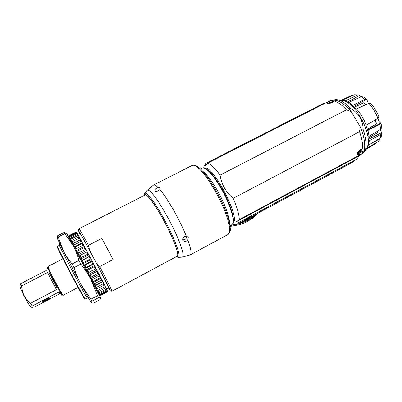 <?xml version="1.0" encoding="UTF-8"?>
<svg xmlns="http://www.w3.org/2000/svg" width="402" height="402" viewBox="0 0 402 402"><rect width="100%" height="100%" fill="white"/><g stroke="black" fill="none" stroke-linecap="round" stroke-linejoin="round"><path stroke-width="0.6" d="M239.527 223.065L239.627 223.557L238.084 223.839M235.627 224.286L231.105 225.115M233.542 223.778L232.572 223.909M230.311 225.537L231.864 225.658L230.15 226.396M245.069 220.085L245.326 220.809L251.089 217.618L254.989 214.748M256.662 213.849L251.315 218.241L250.747 217.03M244.853 222.748L239.155 224.783L239.627 223.557L245.461 221.477L251.315 218.241L250.602 219.572L244.868 222.738L239.16 224.778L230.155 226.432L239.145 224.778M250.582 219.582L250.592 219.577C253.235 218.1 255.391 216.12 257.064 213.633M332.338 102.605L332.223 102.214L332.549 102.51M330.751 103.148L330.575 102.56L332.223 102.214M329.454 103.394L330.575 102.56M358.539 151.222L359.649 150.092M358.815 151.207L359.8 152.147L358.483 152.509L358.298 151.514L359.443 150.147L360.77 149.785L360.946 150.79L359.8 152.147M360.946 150.79L360.086 149.971M233.004 222.628C234.994 218.266 229.376 201.382 220.884 187.101C214.15 175.975 208.708 169.679 204.563 168.212M200.352 168.895L201.915 168.096L203.482 167.865C207.673 169.061 213.316 175.508 220.407 187.201C229.07 201.784 234.813 219.01 232.788 223.437L231.683 224.803M377.388 132.801L377.433 131.253M376.428 124.052L375.151 119.977M365.75 104.731L363.669 102.776M377.438 132.771L377.528 131.198M376.604 123.911L375.357 119.856M365.931 104.651L363.825 102.721M359.494 131.7L360.308 126.952L361.679 130.429C364.634 138.906 365.423 145.871 364.046 151.333L362.046 153.745L362.388 152.257C360.333 154.383 358.735 155.092 357.594 154.383C357.112 152.78 358.087 151.077 360.519 149.283L362.74 148.996C362.905 143.936 361.825 138.167 359.494 131.7L233.185 198.342C237.105 207.447 239.15 214.527 239.311 219.587L362.046 153.745L359.619 155.564L236.436 221.673L238.924 222.457L236.652 224.607L234.813 224.03M348.906 109.017L350.403 108.274C345.273 102.862 340.539 99.962 336.208 99.565L335.167 99.545L333.67 100.239C338.208 100.178 343.288 103.103 348.906 109.017L351.172 111.64L360.308 126.952M351.172 111.64L346.449 109.816C342.187 105.208 338.117 102.289 334.233 101.058L332.685 102.44C329.962 103.5 328.127 103.726 327.193 103.123C327.323 102.314 328.811 101.455 331.665 100.545L330.439 100.525L207.603 163.202C210.713 164.016 214.879 167.991 220.095 175.121L346.449 109.816M220.095 175.121C221.477 184.372 225.839 192.116 233.185 198.342M239.311 219.587L236.436 221.673M204.156 166.132L205.749 163.423L205.07 165.82L207.603 163.202M232.999 222.663C241.12 218.869 212.281 163.704 204.507 168.187M349.71 163.368L353.006 161.544L349.71 163.368M265.415 208.688L268.827 206.814L265.415 208.688M244.552 219.904L247.999 218.015L244.552 219.904M285.963 197.638L289.345 195.779L285.963 197.638M334.233 101.058L331.665 100.545M362.388 152.257C363.122 150.815 363.328 149.795 363.006 149.192L362.74 148.996M205.749 163.423L323.429 103.404L325.178 103.208M333.67 100.239L330.439 100.525M238.924 222.457L356.509 159.262L359.619 155.564M236.652 224.607L352.182 162.483L356.509 159.262M364.046 151.333L365.478 150.494C366.87 145.042 366.096 138.087 363.157 129.64L361.679 130.429M365.478 150.494L362.514 153.182M350.403 108.274C358.755 113.238 363.006 120.364 363.157 129.64M375.679 143.67L366.147 149.268M378.076 118.278C378.146 120.103 378.915 121.58 380.377 122.721L380.98 123.193L379.835 124.329L367.634 130.59L365.915 125.349L377.925 118.364L379.026 117.088C376.945 111.937 374.202 107.364 370.79 103.374L368.88 103.294L356.212 109.098L352.685 105.54L364.815 99.294L366.584 99.219L368.478 103.48M380.101 129.66L381.9 132.941L380.84 134.394L368.941 140.921L368.77 136.454L380.729 129.283L381.769 127.509L381.011 123.298M366.403 99.073L363.323 96.902L361.237 96.771L348.514 102.485L345.132 100.977L357.303 95.103L358.916 94.988L359.619 95.52L360.448 97.123M379.382 138.584L379.212 140.75L378.488 141.403L366.85 148.142L368.207 145.313L380.141 138.132L381.222 136.665L381.875 133.213M368.89 137.75L377.433 132.776L377.523 131.886L377.463 132.755M367.222 129.127L376.463 124.032L376.458 123.288L376.614 123.891M358.514 94.882L354.192 94.771L341.549 100.525M340.765 100.47L351.152 95.671L352.599 95.505M363.85 102.721L364.438 103.244M364.423 103.208L363.715 102.756L354.448 107.203M62.958 258.787L48.084 266.486C47.944 267.169 49.923 271.491 54.019 279.45C58.777 288.475 61.823 293.736 63.164 295.229L63.275 295.254M47.773 267.38L47.2 267.677L47.406 268.702L46.577 270.275L20.718 283.691L20.17 284.882L20.1 286.35C19.648 288.234 28.969 305.917 30.949 306.922L31.054 306.987M59.772 292.691L61.787 295.304M20.718 283.691L21.577 286.013L47.562 272.511L56.471 289.651L30.477 303.344L32.195 306.053L58.069 292.39L59.888 293.651L60.35 293.495M59.888 293.651L34.798 306.922L31.773 307.414L32.195 306.053M56.471 289.651C57.169 288.958 57.245 288.169 56.697 287.274L49.486 273.4L47.562 272.511M59.38 292.415L58.069 292.39M30.477 303.344C25.1 298.807 22.13 293.028 21.577 286.013M41.974 302.023C42.466 302.399 50.592 298.098 49.753 297.907C49.376 297.525 41.969 301.359 41.944 301.952L41.974 302.023M47.838 298.525L43.562 300.746M77.752 234.441L79.928 233.331C79.877 232.637 85.721 243.12 93.003 256.873C101.48 272.847 109.203 288.154 108.701 287.902L106.555 289.053M70.038 239.848L70.611 239.552L82.732 262.436L98.279 292.023L97.711 292.329M71.099 268.511C79.003 283.591 86.852 297.907 87.194 297.927L85.204 298.987C84.782 298.952 76.893 284.666 69.008 269.601C61.617 255.426 57.752 247.662 57.426 246.31L59.436 245.28C59.792 246.572 63.682 254.315 71.099 268.511M57.426 246.315L57.255 246.838C55.908 246.019 84.108 299.505 84.671 298.832L84.711 298.847M111.902 291.249L111.962 291.264C111.781 290.138 107.716 281.902 99.756 266.556L96.118 262.632C104.289 278.179 110.6 290.812 110.208 290.746L108.46 288.033M96.118 262.632L89.671 250.466L88.485 245.3C82.485 234.25 79.325 228.733 78.988 228.733L78.425 230.472C78.882 230.703 82.631 237.371 89.671 250.466M79.696 233.446L78.425 230.472M110.208 290.746L111.962 291.264L177.181 256.2C179.759 255.436 173.016 237.321 163.202 219.537C154.845 204.196 146.624 193.397 144.956 195.076L79.018 228.723M88.485 245.3L101.817 238.401L107.404 248.672L113.093 259.531L99.756 266.556M113.093 259.531L101.817 238.401M98.259 292.033L99.922 295.143L99.329 294.013L99.927 295.143L100.726 295.239L99.927 295.143M99.832 294.957L99.093 293.55L99.656 294.611L100.52 294.827L100.269 294.334L99.359 294.043L99.656 294.611M99.359 294.043L98.485 292.38L98.998 293.344L99.842 293.505L99.415 292.686L98.5 292.4L98.998 293.344M98.5 292.4L97.515 290.525L97.957 291.36L98.771 291.455L98.183 290.324L97.274 290.053L97.957 291.36M97.274 290.053L96.199 288.013L96.56 288.696L97.344 288.716L96.601 287.294L95.701 287.058L96.56 288.696M95.701 287.058L94.565 284.902L94.837 285.41L95.575 285.34L94.696 283.671L93.822 283.48L94.837 285.41M93.822 283.48L92.656 281.264L92.827 281.581L93.515 281.42L92.525 279.536L91.681 279.41L92.827 281.581M91.681 279.41L90.515 277.199L91.219 277.048L90.143 275.003L89.334 274.953L90.581 277.315M89.334 274.953L88.159 272.717L88.747 272.345L87.616 270.199L86.852 270.239L88.159 272.717M86.852 270.239L85.631 267.923L86.169 267.451L85.013 265.26L84.299 265.395L85.631 267.923M84.299 265.395L83.073 263.064L83.556 262.496L82.41 260.325L81.752 260.561L83.073 263.064M81.752 260.561L80.551 258.285L80.983 257.627L79.882 255.536L79.279 255.878L80.551 258.285M79.279 255.878L78.139 253.717L78.531 252.979L77.501 251.029L76.953 251.471L78.139 253.717M76.953 251.471L75.908 249.496L76.259 248.687L75.33 246.934L74.837 247.471L75.908 249.496M74.837 247.471L73.913 245.722L74.234 244.868L73.43 243.351L72.988 243.979L73.913 245.722M72.988 243.979L72.209 242.506L72.506 241.612L71.847 240.376L71.45 241.079L72.209 242.506M71.45 241.079L70.837 239.919L71.119 239.009L70.621 238.079L70.265 238.843L70.837 239.919M70.265 238.843L70.752 239.768L69.827 238.019L70.099 237.105L69.772 236.497L69.451 237.316L69.827 238.019M69.451 237.316L69.993 238.351L69.194 236.843L69.471 235.939L69.32 235.662L69.023 236.522L69.194 236.843M69.023 236.522L69.606 237.637L68.953 236.401L69.234 235.522L75.676 232.235L76.611 232.602M70.591 239.562L68.948 236.396L69.234 235.522M69.471 235.939L75.963 232.622L76.867 232.924L75.787 232.361L69.32 235.662M75.787 232.361L75.963 232.622M70.099 237.105L76.641 233.758L77.556 234.064L77.149 233.381L76.295 233.165L69.772 236.497M76.295 233.165L76.641 233.758M71.119 239.009L77.707 235.632L78.621 235.929L78.023 234.874L77.189 234.713L70.621 238.079M77.189 234.713L77.707 235.632M72.506 241.612L79.139 238.21L80.043 238.481L79.259 237.074L78.46 236.984L71.847 240.376M78.46 236.984L79.139 238.21M74.234 244.868L80.902 241.431L81.787 241.667L80.842 239.934L80.083 239.929L73.43 243.351M80.083 239.929L80.902 241.431M76.259 248.687L82.958 245.23L83.817 245.406L82.727 243.396L82.018 243.486L75.33 246.934M82.018 243.486L82.958 245.23M78.531 252.979L85.249 249.496L86.073 249.607L84.872 247.371L77.501 251.029M84.209 247.557L85.249 249.496M80.983 257.627L87.716 254.124L88.5 254.149L87.219 251.747L79.882 255.536M86.611 252.039L87.716 254.124M83.556 262.496L90.289 258.973L91.023 258.908L89.701 256.416L82.41 260.325M89.143 256.808L90.289 258.973M86.169 267.451L93.576 263.752L92.249 261.23L85.013 265.26M91.746 261.732L92.897 263.918M88.747 272.345L96.083 268.541L94.792 266.064L94.339 266.662L87.616 270.199M94.339 266.662L95.46 268.807M91.219 277.048L98.475 273.134L97.254 270.777L96.847 271.461L90.143 275.003M96.847 271.461L97.912 273.511M93.515 281.42L100.686 277.41L99.565 275.234L99.204 275.998L92.525 279.536M99.204 275.998L100.178 277.882M95.575 285.34L102.198 281.817L102.656 281.244L101.666 279.31L101.339 280.139L94.696 283.671M101.339 280.139L102.198 281.817M97.344 288.716L103.917 285.204L104.329 284.546L103.495 282.902L103.198 283.777L96.601 287.294M103.198 283.777L103.917 285.204M98.771 291.455L105.304 287.963L105.666 287.234L105.012 285.917L104.736 286.822L98.183 290.324M104.736 286.822L105.304 287.963M99.842 293.505L106.319 290.033L106.646 289.244L106.183 288.284L105.917 289.204L99.415 292.686M105.917 289.204L106.319 290.033M100.52 294.827L106.942 291.38L107.244 290.54L106.982 289.953L106.716 290.877L100.269 294.334M106.716 290.877L106.942 291.38M100.807 295.4L107.178 291.978L107.394 290.902L107.123 291.807L100.726 295.239M76.867 232.924L77.104 233.366M77.556 234.064L77.978 234.863M78.621 235.929L79.214 237.069M80.043 238.481L80.807 239.934M81.787 241.667L82.701 243.401M83.817 245.406L84.852 247.376M86.073 249.607L87.199 251.758M88.5 254.149L89.701 256.416M91.023 258.908L92.249 261.23M93.576 263.752L94.792 266.064M96.083 268.541L97.254 270.777M98.46 273.149L99.565 275.234M100.666 277.425L101.666 279.31M102.636 281.269L103.495 282.902M104.309 284.581L105.012 285.917M105.646 287.274L106.183 288.284M106.625 289.284L106.982 289.953M107.228 290.586L107.394 290.902M96.651 288.867L96.952 288.706M104.123 284.877L104.384 284.737M95.108 285.938L102.897 281.787M93.284 282.455L101.113 278.295M91.209 278.516L99.078 274.345M88.204 272.807L96.113 268.642M88.942 274.214L96.847 270.043M85.787 268.219L93.711 264.059M86.551 269.677L94.475 265.511M83.33 263.561L91.264 259.416M84.103 265.024L92.033 260.873M80.908 258.968L88.837 254.833M81.661 260.395L89.596 256.255M78.581 254.566L86.5 250.456M76.42 250.476L84.319 246.391M74.486 246.818L82.35 242.763M72.822 243.677L73.415 243.376M80.109 239.929L80.651 239.652M186.86 236.245C186.538 238.748 185.141 239.878 182.669 239.642M184.669 236.507L186.307 236.16L188.03 237.034L188.277 237.492L187.799 240.014C186.106 241.708 184.508 241.863 183.016 240.476C182.262 238.919 182.815 237.597 184.669 236.507M155.112 191.015L154.991 190.839C154.715 189.985 155.237 189.111 156.559 188.206L158.127 187.583L160.177 187.895L159.911 189.543C158.097 191.196 156.499 191.689 155.112 191.015M100.696 298.018L99.786 299.812L93.601 303.138L91.279 302.922L81.003 284.455L63.461 251.034L57.571 238.929M91.339 302.997L92.013 301.198L98.57 297.676L100.676 297.977L67.008 234.125M98.57 297.676L97.515 295.691L90.922 299.224L81.003 284.455C78.335 279.511 76.003 273.903 74.008 267.631L80.807 264.079L78.892 260.451L72.099 263.988C68.491 259.597 65.611 255.28 63.461 251.034L58.205 236.954L64.792 233.597L64.179 232.411L57.627 235.748L57.476 238.2M58.205 236.954L57.627 235.748M74.008 267.631L72.099 263.988M92.013 301.198L90.922 299.224M66.883 234.049L64.179 232.411M64.792 233.597L73.275 245.979C75.501 250.165 77.375 254.989 78.892 260.451M80.807 264.079C84.887 269.239 88.229 274.3 90.822 279.254L97.515 295.691M240.13 222.738L245.326 220.809L245.461 221.477L244.863 222.743L250.602 219.572L256.692 214.171M328.298 103.45C330.017 102.143 331.811 101.59 333.675 101.796M361.659 148.881L361.865 150.539C360.438 152.876 358.961 153.795 357.433 153.288M229.477 222.618C229.447 216.14 223.889 201.518 216.608 189.181C211.271 180.227 206.578 174.202 202.528 171.111M369.096 136.238L367.971 130.409M379.835 124.329L380.729 129.283M361.237 96.771L364.815 99.294M353.031 105.374L348.881 102.344M368.539 145.092L369.262 140.725M380.84 134.394L380.141 138.132M366.277 148.976L367.172 147.931M378.488 141.403L379.096 140.901M379.528 139.072L372.167 142.911M381.815 132.554L368.956 139.067M380.96 123.158L367.433 129.851M354.192 94.771L357.303 95.103M345.489 100.827L341.921 100.384M366.247 125.143C363.82 119.002 360.599 113.6 356.574 108.947M368.88 103.294C372.639 107.641 375.654 112.666 377.925 118.364M359.619 95.52L347.534 101.957M366.669 99.349L353.685 106.455M341.474 100.606C355.011 100.209 374.267 136.73 366.594 148.248L365.584 150.559M48.109 266.948L47.798 267.37C47.652 268.028 49.546 272.184 53.481 279.827C58.044 288.485 60.973 293.53 62.27 294.967L62.38 294.993M144.715 193.468L147.062 190.427C147.815 189.448 149.574 190.523 152.348 193.653C159.438 201.487 172.855 225.246 179.086 241.155C182.995 251.21 184.046 256.536 182.242 257.144L190.287 254.858C191.809 253.773 190.985 248.823 187.799 240.014M186.307 236.16C179.93 220.175 167.353 198.04 159.911 189.543M176.267 256.697L178.357 257.35L181.96 257.159M158.127 187.583C155.886 185.332 154.343 184.493 153.489 185.076L147.062 190.427M144.353 195.387C144.755 193.699 146.434 194.558 149.388 197.96C154.931 204.407 164.473 220.628 170.92 234.713C177.553 249.732 179.403 257.024 176.478 256.582M178.357 257.35C180.001 256.767 178.935 251.682 175.151 242.094C169.126 226.919 156.368 204.256 149.66 196.684C147.037 193.663 145.378 192.603 144.69 193.503L144.388 195.367M153.725 184.955L191.915 165.544C193.307 164.679 195.533 165.594 198.583 168.287C207.211 175.639 221.477 199.97 226.924 216.889C230.145 226.954 230.577 232.788 228.215 234.386L228.11 234.441M333.75 101.731C333.544 101.294 329.595 102.083 328.213 103.45M362.081 148.851L361.986 150.438C360.046 153.458 359.941 152.725 359.167 153.358L357.398 153.609M231.788 224.748L230.055 225.678M232.753 223.517L234.245 224.009M203.643 167.895L204.281 165.694M63.26 295.259L78.063 287.415M61.772 295.314L62.898 294.957M30.949 306.922L31.642 307.349M87.194 297.927L88.576 298.329M59.436 245.275L59.873 243.934M84.671 298.832L85.204 298.987M144.69 193.503L144.132 195.498M190.287 254.858L228.215 234.386L230.13 231.316C230.793 229.391 229.728 221.11 226.11 211.799C219.291 193.97 207.115 174.689 199.864 168.448C197.548 165.971 195.025 164.941 192.297 165.353M57.586 239.024L57.426 237.793"/></g></svg>
